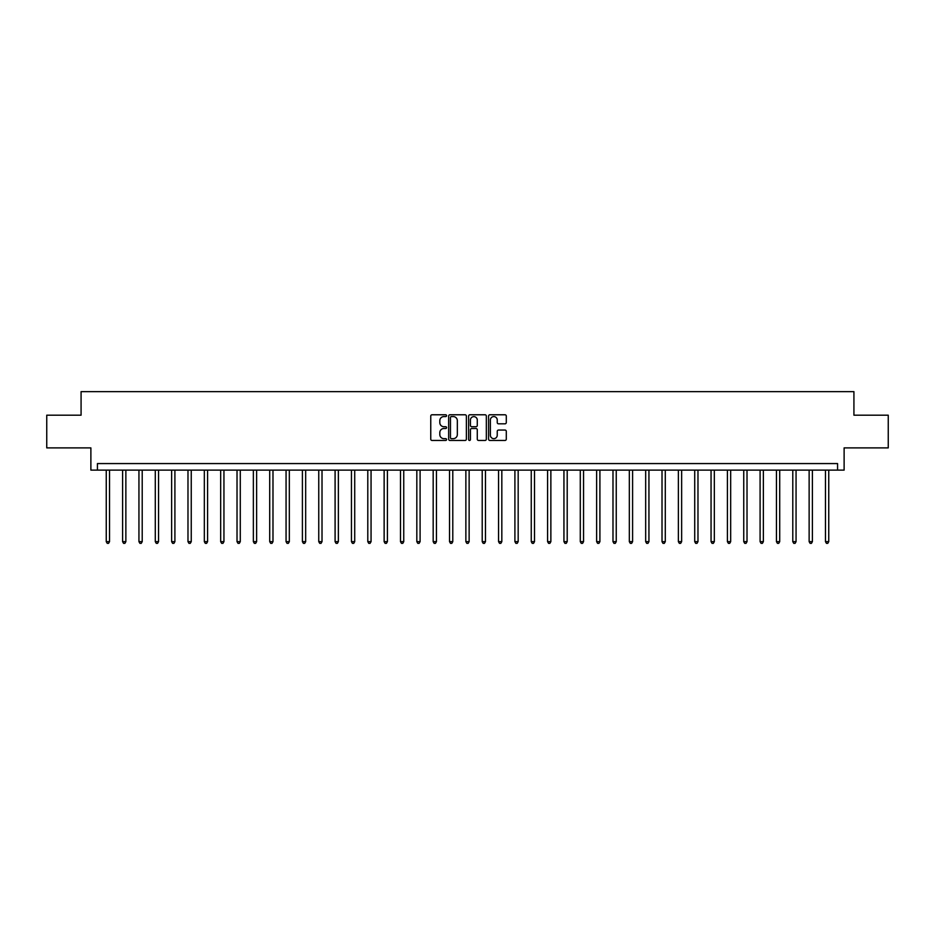 <?xml version="1.0" encoding="UTF-8"?>
<svg xmlns="http://www.w3.org/2000/svg" width="935" height="935" viewBox="0 0 935 935"><rect width="100%" height="100%" fill="white"/><g stroke="black" fill="none" stroke-linecap="round" stroke-linejoin="round"><path stroke-width="1.4" d="M446.579 415.678A0.9 0.9 0 0 0 445.679 414.778L432.04 414.778A1.286 1.286 0 0 0 430.755 416.063L430.755 439.169A1.286 1.286 0 0 0 432.04 440.455L445.679 440.455A0.9 0.9 0 0 0 446.579 439.555A0.9 0.9 0 0 0 445.679 438.655L443.915 438.655A4.102 4.102 0 0 1 439.812 434.541L439.812 432.625A4.102 4.102 0 0 1 443.915 428.51L445.679 428.51A0.9 0.9 0 0 0 446.579 427.611A0.9 0.9 0 0 0 445.679 426.722L443.915 426.722A4.102 4.102 0 0 1 439.812 422.608L439.812 420.68A4.102 4.102 0 0 1 443.915 416.578L445.679 416.578A0.9 0.9 0 0 0 446.579 415.678M505.017 423.824A1.286 1.286 0 0 0 506.291 422.55L506.291 416.063A1.286 1.286 0 0 0 505.017 414.778L489.87 414.778A1.286 1.286 0 0 0 488.584 416.063L488.584 439.169A1.286 1.286 0 0 0 489.87 440.455L505.017 440.455A1.286 1.286 0 0 0 506.291 439.169L506.291 431.339A1.286 1.286 0 0 0 505.017 430.053L498.53 430.053A1.286 1.286 0 0 0 497.245 431.339L497.245 435.219A3.436 3.436 0 0 1 493.809 438.655A3.436 3.436 0 0 1 490.384 435.219L490.384 420.014A3.436 3.436 0 0 1 493.809 416.578A3.436 3.436 0 0 1 497.245 420.014L497.245 422.55A1.286 1.286 0 0 0 498.53 423.824L505.017 423.824M837.573 470.118L844.118 470.118L844.118 447.888L888.25 447.888L888.25 415.187L853.924 415.187L853.924 391.648L81.076 391.648L81.076 415.187L46.75 415.187L46.75 447.888L90.882 447.888L90.882 470.118L837.573 470.118L837.573 463.573L97.427 463.573L97.427 470.118M466.378 416.063A1.286 1.286 0 0 0 465.092 414.778L449.945 414.778A1.286 1.286 0 0 0 448.66 416.063L448.66 439.169A1.286 1.286 0 0 0 449.945 440.455L465.092 440.455A1.286 1.286 0 0 0 466.378 439.169L466.378 416.063M469.908 414.778L485.055 414.778A1.286 1.286 0 0 1 486.34 416.063L486.34 439.169A1.286 1.286 0 0 1 485.055 440.455L478.568 440.455A1.286 1.286 0 0 1 477.282 439.169L477.282 429.796A1.286 1.286 0 0 0 476.008 428.51L471.707 428.51A1.286 1.286 0 0 0 470.422 429.796L470.422 439.555A0.9 0.9 0 0 1 469.522 440.455A0.9 0.9 0 0 1 468.622 439.555L468.622 416.063A1.286 1.286 0 0 1 469.908 414.778M451.36 416.578A0.9 0.9 0 0 0 450.46 417.477L450.46 437.755A0.9 0.9 0 0 0 451.36 438.655L453.218 438.655A4.102 4.102 0 0 0 457.332 434.541L457.332 420.68A4.102 4.102 0 0 0 453.218 416.578L451.36 416.578M477.282 420.072A3.436 3.436 0 0 0 473.858 416.636A3.436 3.436 0 0 0 470.422 420.072L470.422 425.437A1.286 1.286 0 0 0 471.707 426.722L476.008 426.722A1.286 1.286 0 0 0 477.282 425.437L477.282 420.072M106.251 470.118L106.251 541.645L109.524 541.645L109.524 470.118M109.524 541.645L108.542 543.352L107.233 543.352L106.251 541.645M122.602 470.118L122.602 541.645L125.863 541.645L125.863 470.118M125.863 541.645L124.881 543.352L123.572 543.352L122.602 541.645M138.941 470.118L138.941 541.645L142.214 541.645L142.214 470.118M142.214 541.645L141.232 543.352L139.923 543.352L138.941 541.645M155.292 470.118L155.292 541.645L158.553 541.645L158.553 470.118M158.553 541.645L157.583 543.352L156.274 543.352L155.292 541.645M171.631 470.118L171.631 541.645L174.903 541.645L174.903 470.118M174.903 541.645L173.922 543.352L172.613 543.352L171.631 541.645M187.982 470.118L187.982 541.645L191.254 541.645L191.254 470.118M191.254 541.645L190.273 543.352L188.964 543.352L187.982 541.645M204.333 470.118L204.333 541.645L207.593 541.645L207.593 470.118M207.593 541.645L206.612 543.352L205.303 543.352L204.333 541.645M220.672 470.118L220.672 541.645L223.944 541.645L223.944 470.118M223.944 541.645L222.962 543.352L221.653 543.352L220.672 541.645M237.023 470.118L237.023 541.645L240.283 541.645L240.283 470.118M240.283 541.645L239.313 543.352L238.004 543.352L237.023 541.645M253.362 470.118L253.362 541.645L256.634 541.645L256.634 470.118M256.634 541.645L255.652 543.352L254.343 543.352L253.362 541.645M269.712 470.118L269.712 541.645L272.985 541.645L272.985 470.118M272.985 541.645L272.003 543.352L270.694 543.352L269.712 541.645M286.063 470.118L286.063 541.645L289.324 541.645L289.324 470.118M289.324 541.645L288.342 543.352L287.033 543.352L286.063 541.645M302.402 470.118L302.402 541.645L305.675 541.645L305.675 470.118M305.675 541.645L304.693 543.352L303.384 543.352L302.402 541.645M318.753 470.118L318.753 541.645L322.014 541.645L322.014 470.118M322.014 541.645L321.044 543.352L319.735 543.352L318.753 541.645M335.092 470.118L335.092 541.645L338.365 541.645L338.365 470.118M338.365 541.645L337.383 543.352L336.074 543.352L335.092 541.645M351.443 470.118L351.443 541.645L354.716 541.645L354.716 470.118M354.716 541.645L353.734 543.352L352.425 543.352L351.443 541.645M367.794 470.118L367.794 541.645L371.055 541.645L371.055 470.118M371.055 541.645L370.073 543.352L368.764 543.352L367.794 541.645M384.133 470.118L384.133 541.645L387.406 541.645L387.406 470.118M387.406 541.645L386.424 543.352L385.115 543.352L384.133 541.645M400.484 470.118L400.484 541.645L403.745 541.645L403.745 470.118M403.745 541.645L402.775 543.352L401.466 543.352L400.484 541.645M416.823 470.118L416.823 541.645L420.095 541.645L420.095 470.118M420.095 541.645L419.114 543.352L417.805 543.352L416.823 541.645M433.174 470.118L433.174 541.645L436.446 541.645L436.446 470.118M436.446 541.645L435.465 543.352L434.156 543.352L433.174 541.645M449.525 470.118L449.525 541.645L452.785 541.645L452.785 470.118M452.785 541.645L451.804 543.352L450.495 543.352L449.525 541.645M465.864 470.118L465.864 541.645L469.136 541.645L469.136 470.118M469.136 541.645L468.154 543.352L466.845 543.352L465.864 541.645M482.215 470.118L482.215 541.645L485.475 541.645L485.475 470.118M485.475 541.645L484.505 543.352L483.196 543.352L482.215 541.645M498.554 470.118L498.554 541.645L501.826 541.645L501.826 470.118M501.826 541.645L500.844 543.352L499.535 543.352L498.554 541.645M514.904 470.118L514.904 541.645L518.177 541.645L518.177 470.118M518.177 541.645L517.195 543.352L515.886 543.352L514.904 541.645M531.255 470.118L531.255 541.645L534.516 541.645L534.516 470.118M534.516 541.645L533.534 543.352L532.225 543.352L531.255 541.645M547.594 470.118L547.594 541.645L550.867 541.645L550.867 470.118M550.867 541.645L549.885 543.352L548.576 543.352L547.594 541.645M563.945 470.118L563.945 541.645L567.206 541.645L567.206 470.118M567.206 541.645L566.236 543.352L564.927 543.352L563.945 541.645M580.284 470.118L580.284 541.645L583.557 541.645L583.557 470.118M583.557 541.645L582.575 543.352L581.266 543.352L580.284 541.645M596.635 470.118L596.635 541.645L599.908 541.645L599.908 470.118M599.908 541.645L598.926 543.352L597.617 543.352L596.635 541.645M612.986 470.118L612.986 541.645L616.247 541.645L616.247 470.118M616.247 541.645L615.265 543.352L613.956 543.352L612.986 541.645M629.325 470.118L629.325 541.645L632.598 541.645L632.598 470.118M632.598 541.645L631.616 543.352L630.307 543.352L629.325 541.645M645.676 470.118L645.676 541.645L648.937 541.645L648.937 470.118M648.937 541.645L647.967 543.352L646.658 543.352L645.676 541.645M662.015 470.118L662.015 541.645L665.288 541.645L665.288 470.118M665.288 541.645L664.306 543.352L662.997 543.352L662.015 541.645M678.366 470.118L678.366 541.645L681.638 541.645L681.638 470.118M681.638 541.645L680.657 543.352L679.348 543.352L678.366 541.645M694.717 470.118L694.717 541.645L697.978 541.645L697.978 470.118M697.978 541.645L696.996 543.352L695.687 543.352L694.717 541.645M711.056 470.118L711.056 541.645L714.328 541.645L714.328 470.118M714.328 541.645L713.347 543.352L712.038 543.352L711.056 541.645M727.407 470.118L727.407 541.645L730.667 541.645L730.667 470.118M730.667 541.645L729.697 543.352L728.388 543.352L727.407 541.645M743.746 470.118L743.746 541.645L747.018 541.645L747.018 470.118M747.018 541.645L746.037 543.352L744.728 543.352L743.746 541.645M760.097 470.118L760.097 541.645L763.369 541.645L763.369 470.118M763.369 541.645L762.387 543.352L761.078 543.352L760.097 541.645M776.447 470.118L776.447 541.645L779.708 541.645L779.708 470.118M779.708 541.645L778.726 543.352L777.417 543.352L776.447 541.645M792.787 470.118L792.787 541.645L796.059 541.645L796.059 470.118M796.059 541.645L795.077 543.352L793.768 543.352L792.787 541.645M809.137 470.118L809.137 541.645L812.398 541.645L812.398 470.118M812.398 541.645L811.428 543.352L810.119 543.352L809.137 541.645M825.476 470.118L825.476 541.645L828.749 541.645L828.749 470.118M828.749 541.645L827.767 543.352L826.458 543.352L825.476 541.645"/></g></svg>
